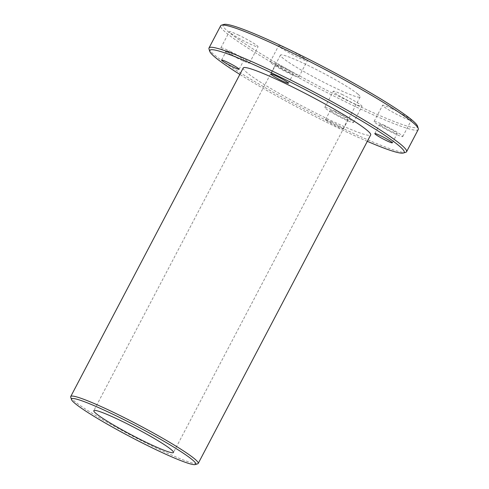 <?xml version="1.0" encoding="UTF-8"?>
<svg xmlns="http://www.w3.org/2000/svg" width="489" height="489" viewBox="0 0 489 489"><rect width="100%" height="100%" fill="white"/><g stroke="black" fill="none" stroke-linecap="round" stroke-linejoin="round"><path stroke-width="0.37" stroke-dasharray="2.44 1.83" d="M70.728 397.147A71.987 6.32 -152.3 0 0 74.377 401.139A71.987 6.32 -152.3 0 0 141.101 440.522A71.987 6.32 -152.3 0 0 197.703 463.81M243.235 67.965A71.987 6.32 -152.3 0 0 304.03 107.024A71.987 6.32 -152.3 0 0 370.705 134.891M418.254 129.487A111.578 9.798 27.7 0 1 334.073 96.15A111.578 9.798 27.7 0 1 226.315 32.91A111.578 9.798 27.7 0 1 220.68 25.752M223.876 24.45A109.774 9.639 -152.3 0 0 228.65 32.042A109.774 9.639 -152.3 0 0 338.901 96.382A109.774 9.639 -152.3 0 0 417.514 126.113M208.992 48.943A111.578 9.798 -152.3 0 0 214.653 55.129A111.578 9.798 -152.3 0 0 318.076 116.18A111.578 9.798 -152.3 0 0 405.803 152.268M357.862 94.059A44.988 3.949 -152.3 0 0 314.409 68.564A44.988 3.949 -152.3 0 0 280.466 55.123A44.988 3.949 -152.3 0 0 318.461 79.53A44.988 3.949 -152.3 0 0 360.136 96.944A44.988 3.949 -152.3 0 0 357.862 94.059M238.858 35.239A16.198 1.424 -152.3 0 0 229.335 31.724A16.198 1.424 -152.3 0 0 243.015 40.514A16.198 1.424 -152.3 0 0 258.015 46.785A16.198 1.424 -152.3 0 0 238.858 35.239M342.801 94.787A16.198 1.424 -152.3 0 0 333.284 91.272A16.198 1.424 -152.3 0 0 346.964 100.062A16.198 1.424 -152.3 0 0 361.964 106.333A16.198 1.424 -152.3 0 0 342.801 94.787M392.105 108.79A16.198 1.424 -152.3 0 0 382.581 105.282A16.198 1.424 -152.3 0 0 396.261 114.071A16.198 1.424 -152.3 0 0 411.261 120.343A16.198 1.424 -152.3 0 0 392.105 108.79M288.155 49.242A16.198 1.424 -152.3 0 0 278.638 45.734A16.198 1.424 -152.3 0 0 292.318 54.523A16.198 1.424 -152.3 0 0 307.318 60.789A16.198 1.424 -152.3 0 0 288.155 49.242M367.318 141.333A109.774 9.639 27.7 0 1 239.848 74.414M331.34 121.743A9.896 0.868 27.7 0 1 343.052 128.803A9.896 0.868 27.7 0 1 333.883 124.97A9.896 0.868 27.7 0 1 325.527 119.597A9.896 0.868 27.7 0 1 331.34 121.743M279.659 65.434A16.198 1.424 27.7 0 1 298.822 76.981A16.198 1.424 27.7 0 1 283.816 70.709A16.198 1.424 27.7 0 1 270.136 61.926A16.198 1.424 27.7 0 1 279.659 65.434M281.53 66.999A9.896 0.868 27.7 0 1 293.241 74.053A9.896 0.868 27.7 0 1 284.072 70.22A9.896 0.868 27.7 0 1 275.717 64.854A9.896 0.868 27.7 0 1 281.53 66.999M383.602 124.982A16.198 1.424 27.7 0 1 402.765 136.529A16.198 1.424 27.7 0 1 387.765 130.263A16.198 1.424 27.7 0 1 374.085 121.474A16.198 1.424 27.7 0 1 383.602 124.982M385.479 126.547A9.896 0.868 27.7 0 1 397.19 133.601A9.896 0.868 27.7 0 1 388.021 129.768A9.896 0.868 27.7 0 1 379.66 124.402A9.896 0.868 27.7 0 1 385.479 126.547M334.299 110.972A16.198 1.424 27.7 0 1 353.461 122.519A16.198 1.424 27.7 0 1 338.461 116.254A16.198 1.424 27.7 0 1 324.782 107.464A16.198 1.424 27.7 0 1 334.299 110.972M336.175 112.537A9.896 0.868 27.7 0 1 347.887 119.591A9.896 0.868 27.7 0 1 338.718 115.765A9.896 0.868 27.7 0 1 330.362 110.392A9.896 0.868 27.7 0 1 336.175 112.537M230.356 51.424A16.198 1.424 27.7 0 1 249.518 62.971A16.198 1.424 27.7 0 1 234.518 56.706A16.198 1.424 27.7 0 1 220.839 47.916A16.198 1.424 27.7 0 1 230.356 51.424M232.232 52.989A9.896 0.868 27.7 0 1 243.944 60.043A9.896 0.868 27.7 0 1 234.775 56.217A9.896 0.868 27.7 0 1 226.413 50.844A9.896 0.868 27.7 0 1 232.232 52.989M298.822 76.981L307.318 60.789M270.136 61.926L278.638 45.734M288.406 83.258L293.241 74.053M270.882 74.059L275.717 64.854M402.765 136.529L411.261 120.343M374.085 121.474L382.581 105.282M392.355 142.806L397.19 133.601M374.825 133.607L379.66 124.402M353.461 122.519L361.964 106.333M324.782 107.464L333.284 91.272M343.052 128.803L347.887 119.591M325.527 119.597L330.362 110.392M249.518 62.971L258.015 46.785M220.839 47.916L229.335 31.724M239.109 69.249L243.944 60.043M221.578 60.049L226.413 50.844M280.466 55.123L93.802 410.656M360.136 96.944L173.473 452.484"/><path stroke-width="0.73" d="M75.043 403.443A70.184 6.161 27.7 0 1 71.486 399.556A70.184 6.161 27.7 0 1 136.504 426.115A70.184 6.161 27.7 0 1 195.288 464.55A70.184 6.161 27.7 0 1 140.105 441.848A70.184 6.161 27.7 0 1 75.043 403.443M195.288 464.55L197.703 463.81A71.987 6.32 -152.3 0 0 198.21 463.444A71.987 6.32 -152.3 0 0 194.567 458.829A71.987 6.32 -152.3 0 0 125.05 418.028A71.987 6.32 -152.3 0 0 70.74 396.524A71.987 6.32 -152.3 0 0 70.728 397.147L71.486 399.556M198.21 463.444L370.705 134.891A71.987 6.32 -152.3 0 0 367.062 130.276A71.987 6.32 -152.3 0 0 297.544 89.475A71.987 6.32 -152.3 0 0 243.235 67.965L70.74 396.524M171.199 449.599A44.988 3.949 -152.3 0 0 127.751 424.097A44.988 3.949 -152.3 0 0 93.802 410.656A44.988 3.949 -152.3 0 0 131.804 435.069A44.988 3.949 -152.3 0 0 173.473 452.484A44.988 3.949 -152.3 0 0 171.199 449.599M209.011 47.977L220.68 25.752A111.578 9.798 27.7 0 1 221.462 25.19A111.578 9.798 27.7 0 1 309.195 61.284A111.578 9.798 27.7 0 1 412.618 122.329A111.578 9.798 27.7 0 1 418.272 128.521A111.578 9.798 27.7 0 1 418.254 129.487L406.591 151.706A111.578 9.798 -152.3 0 0 400.949 144.555A111.578 9.798 -152.3 0 0 293.198 81.315A111.578 9.798 -152.3 0 0 209.011 47.977A111.578 9.798 -152.3 0 0 208.992 48.943L209.757 51.351A109.774 9.639 27.7 0 1 311.45 92.892A109.774 9.639 27.7 0 1 403.388 153.014A109.774 9.639 27.7 0 1 367.318 141.333M418.272 128.521L417.514 126.113A109.774 9.639 -152.3 0 0 324.782 67.494A109.774 9.639 -152.3 0 0 223.876 24.45L221.462 25.19M403.388 153.014L405.803 152.268A111.578 9.798 -152.3 0 0 406.591 151.706M239.848 74.414A109.774 9.639 27.7 0 1 215.319 57.439A109.774 9.639 27.7 0 1 209.757 51.351M227.397 62.195A9.896 0.868 27.7 0 1 239.109 69.249A9.896 0.868 27.7 0 1 229.94 65.422A9.896 0.868 27.7 0 1 221.578 60.049A9.896 0.868 27.7 0 1 227.397 62.195M380.644 135.753A9.896 0.868 27.7 0 1 392.355 142.806A9.896 0.868 27.7 0 1 383.187 138.974A9.896 0.868 27.7 0 1 374.825 133.607A9.896 0.868 27.7 0 1 380.644 135.753M276.701 76.205A9.896 0.868 27.7 0 1 288.406 83.258A9.896 0.868 27.7 0 1 279.243 79.426A9.896 0.868 27.7 0 1 270.882 74.059A9.896 0.868 27.7 0 1 276.701 76.205"/></g></svg>
